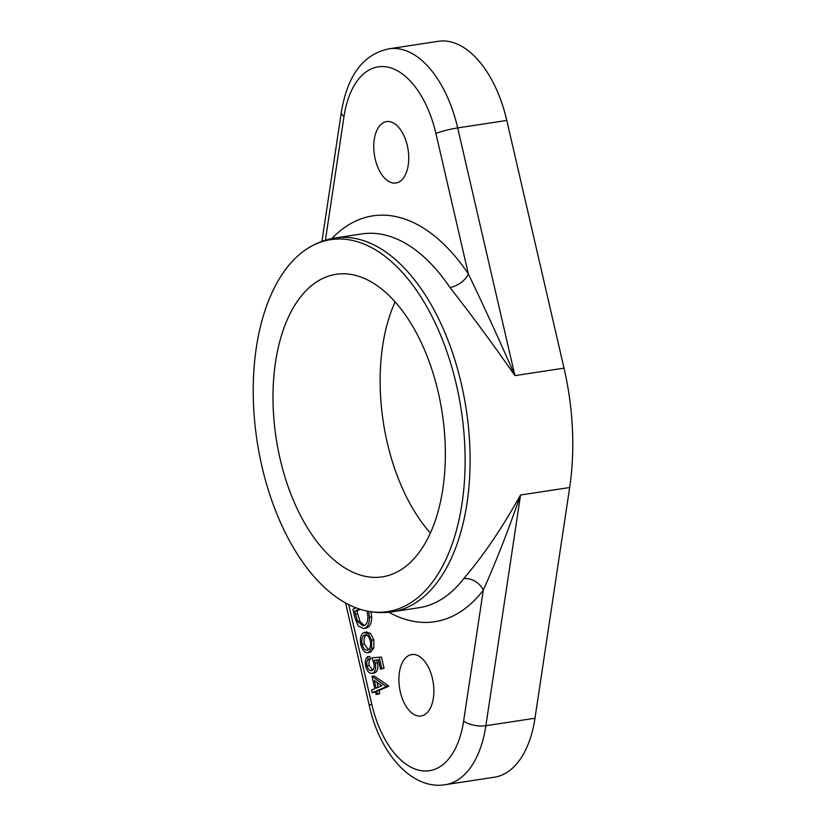 <?xml version="1.0" encoding="UTF-8"?>
<svg xmlns="http://www.w3.org/2000/svg" width="826" height="826" viewBox="0 0 826 826"><rect width="100%" height="100%" fill="white"/><g stroke="black" fill="none" stroke-linecap="round" stroke-linejoin="round"><path stroke-width="1.24" d="M408.674 155.515A31.058 17.047 -98.7 0 0 386.568 121.587A31.058 17.047 -98.7 0 0 373.817 149.072A31.058 17.047 -98.7 0 0 395.922 183A31.058 17.047 -98.7 0 0 408.674 155.515M433.815 688.492A31.058 17.047 -98.7 0 0 411.699 654.564A31.058 17.047 -98.7 0 0 398.948 682.049A31.058 17.047 -98.7 0 0 421.064 715.977A31.058 17.047 -98.7 0 0 433.815 688.492M307.892 248.285A188.152 103.271 81.3 0 1 464.759 445.09A188.152 103.271 81.3 0 1 363.048 610.115A188.152 103.271 81.3 0 1 253.582 406.082A188.152 103.271 81.3 0 1 307.892 248.285C316.399 242.927 325.475 239.499 335.149 237.991A189.071 103.777 81.3 0 1 469.746 444.512A189.071 103.777 81.3 0 1 392.123 611.829L418.906 607.74A189.071 103.777 -98.7 0 0 463.634 578.665C482.477 556.93 501.454 529.043 520.556 495.001C508.506 529.889 496.085 561.597 483.303 590.146A205.282 112.677 81.3 0 1 388.809 612.242M569.661 487.526L520.556 495.001L485.874 725.713A102.641 56.333 81.3 0 1 445.235 784.7L494.34 777.214A102.641 56.333 -98.7 0 0 534.98 718.228L569.661 487.526A189.071 103.777 -98.7 0 0 572.418 428.859A189.071 103.777 -98.7 0 0 564.024 368.138L506.792 120.441A102.641 56.333 -98.7 0 0 438.276 41.3L389.17 48.786A102.641 56.333 81.3 0 1 457.687 127.927L506.792 120.441M273.282 409.727A153.027 83.994 81.3 0 1 336.11 274.304A153.027 83.994 81.3 0 1 445.059 441.456A153.027 83.994 81.3 0 1 382.231 576.868A153.027 83.994 81.3 0 1 273.282 409.727M395.117 301.831A153.027 83.994 -98.7 0 0 380.425 393.393A153.027 83.994 -98.7 0 0 430.356 533.018M371.948 676.339L374.178 675.998L388.499 685.817L388.612 686.344L378.979 690.412L379.702 693.551L378.37 694.119L376.14 694.46L375.417 691.31L372.196 692.673L371.597 690.082L374.818 688.729L371.948 676.339L386.382 686.685L376.739 690.753L377.472 693.892L376.14 694.46M375.541 691.868L372.196 692.673M370.946 611.767L371.679 617.053C371.679 622.938 370.1 626.531 366.94 627.853L363.492 628.545L358.143 625.912L354.819 617.456L352.909 609.216L356.078 607.874M366.114 632.22L370.42 633.305L373.837 639.923L373.827 647.976L370.74 652.179L368.51 652.519C365.102 653.366 362.552 650.795 360.848 644.807C359.713 638.57 360.725 634.482 363.884 632.561L366.93 631.973M375.262 663.133C376.212 668.358 375.334 671.714 372.64 673.18C369.532 674.037 367.219 671.714 365.691 666.19C364.803 661.709 365.433 658.549 367.56 656.722L368.179 659.375C366.806 660.686 366.424 662.824 367.023 665.797C368.2 669.628 369.883 671.187 372.082 670.495C374.023 669.38 374.601 666.902 373.827 663.082L371.803 657.847L381.447 657L384.049 668.234L380.507 669.132L378.36 659.891L374.292 660.201L375.262 663.133L377.492 662.793C378.442 668.028 377.565 671.373 374.87 672.839L371.845 673.407L374.87 672.839M376.522 659.86L377.492 662.793M367.56 656.722L369.79 656.381L370.409 659.045C369.046 660.346 368.654 662.483 369.253 665.467L372.567 670.237M331.845 238.58A205.282 112.677 81.3 0 1 468.394 274.025C484.067 306.632 499.575 340.498 514.918 375.623C492.709 343.719 471.037 314.345 449.902 287.5A189.071 103.777 -98.7 0 0 361.933 233.913L335.149 237.991M564.024 368.138L514.918 375.623L457.687 127.927A16.21 1.859 167 0 0 435.911 133.492L468.394 274.025A16.21 8.797 -33.8 0 1 449.902 287.5M463.634 578.665A16.21 11.967 -142.7 0 1 483.303 590.146L463.623 721.046A16.21 6.66 8.5 0 0 485.874 725.713L534.98 718.228M368.561 611.364L369.439 617.394C369.449 623.269 367.869 626.872 364.7 628.194L363.492 628.545M359.599 609.113L354.788 611.147L355.479 614.141L357.565 621.441L363.048 625.881L364.08 625.571C366.723 624.446 367.983 621.4 367.859 616.433L367.023 611.064M364.7 628.194L366.94 627.853M369.439 617.394L371.679 617.053M360.425 609.371L357.018 610.806L357.71 613.801L359.795 621.1L364.173 625.53M354.788 611.147L357.018 610.806M357.565 621.441L359.795 621.1M363.884 632.561L368.19 633.645L371.607 640.264L371.597 648.317L368.51 652.519L370.74 652.179M370.316 640.8C368.974 636.309 367.012 634.399 364.442 635.08C362.046 636.505 361.272 639.572 362.098 644.28C363.399 648.792 365.329 650.702 367.9 650.021C370.296 648.606 371.101 645.529 370.316 640.8M365.092 634.895L365.763 634.884M367.26 650.207L367.9 650.021M368.19 633.645L370.42 633.305M371.607 640.264L373.837 639.923M371.597 648.317L373.827 647.976M366.672 634.74C364.276 636.165 363.502 639.231 364.328 643.939L368.365 649.773M362.098 644.28L364.328 643.939M371.803 657.847L381.447 657M379.217 657.341L381.819 668.575L384.049 668.234M367.023 665.797L369.253 665.467M371.421 670.691L372.082 670.495M368.179 659.375L370.409 659.045M381.819 668.575L380.507 669.132M374.374 680.531L376.14 688.172L381.911 685.735L374.374 680.531M386.258 686.158L388.499 685.817M377.472 693.892L379.702 693.551M376.739 690.753L378.979 690.412M386.382 686.685L388.612 686.344M377.131 682.431L378.246 687.284M348.737 604.653L371.71 704.072A86.431 47.443 -98.7 0 0 420.403 770.544A86.431 47.443 -98.7 0 0 463.623 721.046M435.911 133.492A86.431 47.443 -98.7 0 0 387.218 67.02A86.431 47.443 -98.7 0 0 343.998 116.518L325.403 240.211M321.933 241.378L341.365 112.068A16.21 6.66 8.5 0 0 343.998 116.518M371.71 704.072A16.21 1.859 167 0 0 369.315 705.683L345.578 602.99M355.479 614.141L357.71 613.801M392.123 611.829C382.448 613.264 372.753 612.696 363.048 610.115M341.365 112.068C346.528 80.938 359.775 54.764 389.17 48.786M369.315 705.683C379.392 752.527 411.441 790.317 445.235 784.7"/></g></svg>
